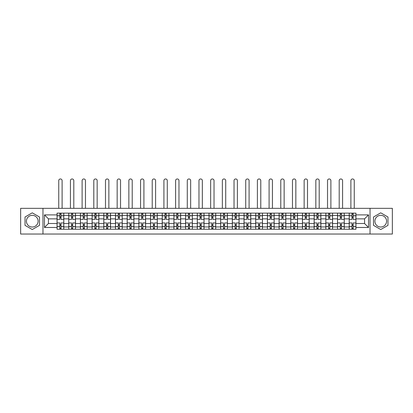 <?xml version="1.0" encoding="UTF-8"?>
<svg xmlns="http://www.w3.org/2000/svg" width="413" height="413" viewBox="0 0 413 413"><rect width="100%" height="100%" fill="white"/><g stroke="black" fill="none" stroke-linecap="round" stroke-linejoin="round"><path stroke-width="0.62" d="M32.26 227.026A5.844 5.844 0 0 1 26.417 221.182A5.844 5.844 0 0 1 32.26 215.338A5.844 5.844 0 0 1 38.104 221.182A5.844 5.844 0 0 1 32.26 227.026M380.74 227.026A5.844 5.844 0 0 1 374.896 221.182A5.844 5.844 0 0 1 380.74 215.338A5.844 5.844 0 0 1 386.583 221.182A5.844 5.844 0 0 1 380.74 227.026M370.027 234.032L392.35 234.032L392.35 208.338L20.65 208.338L20.65 234.032L370.027 234.032L370.027 208.338M68.744 229.236L68.744 215.416L63.798 215.416L63.798 229.236M63.798 215.416L63.798 213.129M68.744 215.416L68.744 213.129M75.486 213.129L75.486 229.236M80.427 229.236L80.427 213.129M87.169 213.129L87.169 229.236M92.114 229.236L92.114 213.129M98.857 213.129L98.857 229.236M103.797 229.236L103.797 213.129M110.539 213.129L110.539 229.236M115.485 229.236L115.485 213.129M122.227 213.129L122.227 229.236M127.173 229.236L127.173 213.129M133.915 213.129L133.915 229.236M138.856 229.236L138.856 213.129M145.598 213.129L145.598 229.236M150.544 229.236L150.544 213.129M157.286 213.129L157.286 229.236M162.226 229.236L162.226 213.129M168.969 213.129L168.969 229.236M173.914 229.236L173.914 213.129M180.657 213.129L180.657 229.236M185.602 229.236L185.602 213.129M192.344 213.129L192.344 229.236M197.285 229.236L197.285 213.129M204.027 213.129L204.027 229.236M208.973 229.236L208.973 213.129M215.715 213.129L215.715 229.236M220.656 229.236L220.656 213.129M227.398 213.129L227.398 229.236M232.343 229.236L232.343 213.129M239.086 213.129L239.086 229.236M244.031 229.236L244.031 213.129M250.774 213.129L250.774 229.236M255.714 229.236L255.714 213.129M262.456 213.129L262.456 229.236M267.402 229.236L267.402 213.129M274.144 213.129L274.144 229.236M279.085 229.236L279.085 213.129M285.827 213.129L285.827 229.236M290.773 229.236L290.773 213.129M297.515 213.129L297.515 229.236M302.461 229.236L302.461 213.129M309.203 213.129L309.203 229.236M314.143 229.236L314.143 213.129M320.886 213.129L320.886 229.236M325.831 229.236L325.831 213.129M332.573 213.129L332.573 229.236M337.514 229.236L337.514 213.129M344.256 213.129L344.256 229.236M349.202 229.236L349.202 213.129M349.202 223.505L344.256 223.505M337.514 223.505L332.573 223.505M325.831 223.505L320.886 223.505M314.143 223.505L309.203 223.505M302.461 223.505L297.515 223.505M290.773 223.505L285.827 223.505M279.085 223.505L274.144 223.505M267.402 223.505L262.456 223.505M255.714 223.505L250.774 223.505M244.031 223.505L239.086 223.505M232.343 223.505L227.398 223.505M220.656 223.505L215.715 223.505M208.973 223.505L204.027 223.505M197.285 223.505L192.344 223.505M185.602 223.505L180.657 223.505M173.914 223.505L168.969 223.505M162.226 223.505L157.286 223.505M150.544 223.505L145.598 223.505M138.856 223.505L133.915 223.505M127.173 223.505L122.227 223.505M115.485 223.505L110.539 223.505M103.797 223.505L98.857 223.505M92.114 223.505L87.169 223.505M80.427 223.505L75.486 223.505M68.744 223.505L63.798 223.505M349.202 218.859L344.256 218.859M337.514 218.859L332.573 218.859M325.831 218.859L320.886 218.859M314.143 218.859L309.203 218.859M302.461 218.859L297.515 218.859M290.773 218.859L285.827 218.859M279.085 218.859L274.144 218.859M267.402 218.859L262.456 218.859M255.714 218.859L250.774 218.859M244.031 218.859L239.086 218.859M232.343 218.859L227.398 218.859M220.656 218.859L215.715 218.859M208.973 218.859L204.027 218.859M197.285 218.859L192.344 218.859M185.602 218.859L180.657 218.859M173.914 218.859L168.969 218.859M162.226 218.859L157.286 218.859M150.544 218.859L145.598 218.859M138.856 218.859L133.915 218.859M127.173 218.859L122.227 218.859M115.485 218.859L110.539 218.859M103.797 218.859L98.857 218.859M92.114 218.859L87.169 218.859M80.427 218.859L75.486 218.859M68.744 218.859L63.798 218.859M48.44 223.505L57.056 223.505L57.056 218.859L48.44 218.859L48.44 223.505L44.47 227.475L44.47 214.889L57.056 214.889L57.056 218.859M355.944 218.859L355.944 223.505L364.56 223.505L364.56 218.859L355.944 218.859L355.944 213.129L57.056 213.129L57.056 214.889M355.944 214.889L368.53 214.889L368.53 227.475L355.944 227.475L355.944 223.505M57.056 223.505L57.056 229.236L355.944 229.236L355.944 227.475M57.056 227.475L44.47 227.475M42.973 234.032L42.973 208.338M39.488 217.011L32.26 212.834L25.033 217.011L25.033 225.353L32.26 229.53L39.488 225.353L39.488 217.011M387.967 217.011L380.74 212.834L373.512 217.011L373.512 225.353L380.74 229.53L387.967 225.353L387.967 217.011M61.026 228.11L59.828 228.11M59.828 214.254L61.026 214.254M72.714 228.11L71.511 228.11M71.511 214.254L72.714 214.254M84.397 228.11L83.199 228.11M83.199 214.254L84.397 214.254M96.084 228.11L94.887 228.11M94.887 214.254L96.084 214.254M107.767 228.11L106.569 228.11M106.569 214.254L107.767 214.254M119.455 228.11L118.257 228.11M118.257 214.254L119.455 214.254M131.143 228.11L129.94 228.11M129.94 214.254L131.143 214.254M142.826 228.11L141.628 228.11M141.628 214.254L142.826 214.254M154.514 228.11L153.316 228.11M153.316 214.254L154.514 214.254M166.196 228.11L164.999 228.11M164.999 214.254L166.196 214.254M177.884 228.11L176.687 228.11M176.687 214.254L177.884 214.254M189.572 228.11L188.374 228.11M188.374 214.254L189.572 214.254M201.255 228.11L200.057 228.11M200.057 214.254L201.255 214.254M212.943 228.11L211.745 228.11M211.745 214.254L212.943 214.254M224.626 228.11L223.428 228.11M223.428 214.254L224.626 214.254M236.313 228.11L235.116 228.11M235.116 214.254L236.313 214.254M248.001 228.11L246.804 228.11M246.804 214.254L248.001 214.254M259.684 228.11L258.486 228.11M258.486 214.254L259.684 214.254M271.372 228.11L270.174 228.11M270.174 214.254L271.372 214.254M283.06 228.11L281.857 228.11M281.857 214.254L283.06 214.254M294.743 228.11L293.545 228.11M293.545 214.254L294.743 214.254M306.431 228.11L305.233 228.11M305.233 214.254L306.431 214.254M318.113 228.11L316.916 228.11M316.916 214.254L318.113 214.254M329.801 228.11L328.603 228.11M328.603 214.254L329.801 214.254M341.489 228.11L340.286 228.11M340.286 214.254L341.489 214.254M353.172 228.11L351.974 228.11M351.974 214.254L353.172 214.254M44.47 214.889L48.44 218.859M364.56 223.505L368.53 227.475M364.56 218.859L368.53 214.889M63.762 229.236L63.762 219.422L61.026 219.422L61.026 213.129M59.828 213.129L59.828 219.422L57.092 219.422L57.092 213.129M62.11 208.338L62.11 180.657A1.683 1.683 0 0 0 60.427 178.968A1.683 1.683 0 0 0 58.739 180.657L58.739 208.338M63.762 219.422L63.762 213.129M57.092 229.236L57.092 222.943L59.828 222.943L59.828 229.236M61.026 229.236L61.026 222.943L63.762 222.943M59.828 217.775L61.026 217.775M57.092 222.943L57.092 219.422M61.026 224.589L59.828 224.589M61.026 228.26L59.828 228.26M59.828 225.565L61.026 225.565M61.026 216.799L59.828 216.799M59.828 214.104L61.026 214.104M75.445 229.236L75.445 219.422L72.714 219.422L72.714 213.129M71.511 213.129L71.511 219.422L68.78 219.422L68.78 213.129M73.798 208.338L73.798 180.657A1.683 1.683 0 0 0 72.115 178.968A1.683 1.683 0 0 0 70.427 180.657L70.427 208.338M75.445 219.422L75.445 213.129M68.78 229.236L68.78 222.943L71.511 222.943L71.511 229.236M72.714 229.236L72.714 222.943L75.445 222.943M71.511 217.775L72.714 217.775M68.78 222.943L68.78 219.422M72.714 224.589L71.511 224.589M72.714 228.26L71.511 228.26M71.511 225.565L72.714 225.565M72.714 216.799L71.511 216.799M71.511 214.104L72.714 214.104M87.133 229.236L87.133 219.422L84.397 219.422L84.397 213.129M83.199 213.129L83.199 219.422L80.463 219.422L80.463 213.129M85.486 208.338L85.486 180.657A1.683 1.683 0 0 0 83.798 178.968A1.683 1.683 0 0 0 82.115 180.657L82.115 208.338M87.133 219.422L87.133 213.129M80.463 229.236L80.463 222.943L83.199 222.943L83.199 229.236M84.397 229.236L84.397 222.943L87.133 222.943M83.199 217.775L84.397 217.775M80.463 222.943L80.463 219.422M84.397 224.589L83.199 224.589M84.397 228.26L83.199 228.26M83.199 225.565L84.397 225.565M84.397 216.799L83.199 216.799M83.199 214.104L84.397 214.104M98.815 229.236L98.815 219.422L96.084 219.422L96.084 213.129M94.887 213.129L94.887 219.422L92.151 219.422L92.151 213.129M97.169 208.338L97.169 180.657A1.683 1.683 0 0 0 95.486 178.968A1.683 1.683 0 0 0 93.797 180.657L93.797 208.338M98.815 219.422L98.815 213.129M92.151 229.236L92.151 222.943L94.887 222.943L94.887 229.236M96.084 229.236L96.084 222.943L98.815 222.943M94.887 217.775L96.084 217.775M92.151 222.943L92.151 219.422M96.084 224.589L94.887 224.589M96.084 228.26L94.887 228.26M94.887 225.565L96.084 225.565M96.084 216.799L94.887 216.799M94.887 214.104L96.084 214.104M110.503 229.236L110.503 219.422L107.767 219.422L107.767 213.129M106.569 213.129L106.569 219.422L103.839 219.422L103.839 213.129M108.856 208.338L108.856 180.657A1.683 1.683 0 0 0 107.168 178.968A1.683 1.683 0 0 0 105.485 180.657L105.485 208.338M110.503 219.422L110.503 213.129M103.839 229.236L103.839 222.943L106.569 222.943L106.569 229.236M107.767 229.236L107.767 222.943L110.503 222.943M106.569 217.775L107.767 217.775M103.839 222.943L103.839 219.422M107.767 224.589L106.569 224.589M107.767 228.26L106.569 228.26M106.569 225.565L107.767 225.565M107.767 216.799L106.569 216.799M106.569 214.104L107.767 214.104M122.191 229.236L122.191 219.422L119.455 219.422L119.455 213.129M118.257 213.129L118.257 219.422L115.521 219.422L115.521 213.129M120.539 208.338L120.539 180.657A1.683 1.683 0 0 0 118.856 178.968A1.683 1.683 0 0 0 117.168 180.657L117.168 208.338M122.191 219.422L122.191 213.129M115.521 229.236L115.521 222.943L118.257 222.943L118.257 229.236M119.455 229.236L119.455 222.943L122.191 222.943M118.257 217.775L119.455 217.775M115.521 222.943L115.521 219.422M119.455 224.589L118.257 224.589M119.455 228.26L118.257 228.26M118.257 225.565L119.455 225.565M119.455 216.799L118.257 216.799M118.257 214.104L119.455 214.104M133.874 229.236L133.874 219.422L131.143 219.422L131.143 213.129M129.94 213.129L129.94 219.422L127.209 219.422L127.209 213.129M132.227 208.338L132.227 180.657A1.683 1.683 0 0 0 130.544 178.968A1.683 1.683 0 0 0 128.856 180.657L128.856 208.338M133.874 219.422L133.874 213.129M127.209 229.236L127.209 222.943L129.94 222.943L129.94 229.236M131.143 229.236L131.143 222.943L133.874 222.943M129.94 217.775L131.143 217.775M127.209 222.943L127.209 219.422M131.143 224.589L129.94 224.589M131.143 228.26L129.94 228.26M129.94 225.565L131.143 225.565M131.143 216.799L129.94 216.799M129.94 214.104L131.143 214.104M145.562 229.236L145.562 219.422L142.826 219.422L142.826 213.129M141.628 213.129L141.628 219.422L138.892 219.422L138.892 213.129M143.915 208.338L143.915 180.657A1.683 1.683 0 0 0 142.227 178.968A1.683 1.683 0 0 0 140.544 180.657L140.544 208.338M145.562 219.422L145.562 213.129M138.892 229.236L138.892 222.943L141.628 222.943L141.628 229.236M142.826 229.236L142.826 222.943L145.562 222.943M141.628 217.775L142.826 217.775M138.892 222.943L138.892 219.422M142.826 224.589L141.628 224.589M142.826 228.26L141.628 228.26M141.628 225.565L142.826 225.565M142.826 216.799L141.628 216.799M141.628 214.104L142.826 214.104M157.245 229.236L157.245 219.422L154.514 219.422L154.514 213.129M153.316 213.129L153.316 219.422L150.58 219.422L150.58 213.129M155.598 208.338L155.598 180.657A1.683 1.683 0 0 0 153.915 178.968A1.683 1.683 0 0 0 152.227 180.657L152.227 208.338M157.245 219.422L157.245 213.129M150.58 229.236L150.58 222.943L153.316 222.943L153.316 229.236M154.514 229.236L154.514 222.943L157.245 222.943M153.316 217.775L154.514 217.775M150.58 222.943L150.58 219.422M154.514 224.589L153.316 224.589M154.514 228.26L153.316 228.26M153.316 225.565L154.514 225.565M154.514 216.799L153.316 216.799M153.316 214.104L154.514 214.104M168.932 229.236L168.932 219.422L166.196 219.422L166.196 213.129M164.999 213.129L164.999 219.422L162.268 219.422L162.268 213.129M167.286 208.338L167.286 180.657A1.683 1.683 0 0 0 165.598 178.968A1.683 1.683 0 0 0 163.915 180.657L163.915 208.338M168.932 219.422L168.932 213.129M162.268 229.236L162.268 222.943L164.999 222.943L164.999 229.236M166.196 229.236L166.196 222.943L168.932 222.943M164.999 217.775L166.196 217.775M162.268 222.943L162.268 219.422M166.196 224.589L164.999 224.589M166.196 228.26L164.999 228.26M164.999 225.565L166.196 225.565M166.196 216.799L164.999 216.799M164.999 214.104L166.196 214.104M180.62 229.236L180.62 219.422L177.884 219.422L177.884 213.129M176.687 213.129L176.687 219.422L173.95 219.422L173.95 213.129M178.968 208.338L178.968 180.657A1.683 1.683 0 0 0 177.285 178.968A1.683 1.683 0 0 0 175.602 180.657L175.602 208.338M180.62 219.422L180.62 213.129M173.95 229.236L173.95 222.943L176.687 222.943L176.687 229.236M177.884 229.236L177.884 222.943L180.62 222.943M176.687 217.775L177.884 217.775M173.95 222.943L173.95 219.422M177.884 224.589L176.687 224.589M177.884 228.26L176.687 228.26M176.687 225.565L177.884 225.565M177.884 216.799L176.687 216.799M176.687 214.104L177.884 214.104M192.303 229.236L192.303 219.422L189.572 219.422L189.572 213.129M188.374 213.129L188.374 219.422L185.638 219.422L185.638 213.129M190.656 208.338L190.656 180.657A1.683 1.683 0 0 0 188.973 178.968A1.683 1.683 0 0 0 187.285 180.657L187.285 208.338M192.303 219.422L192.303 213.129M185.638 229.236L185.638 222.943L188.374 222.943L188.374 229.236M189.572 229.236L189.572 222.943L192.303 222.943M188.374 217.775L189.572 217.775M185.638 222.943L185.638 219.422M189.572 224.589L188.374 224.589M189.572 228.26L188.374 228.26M188.374 225.565L189.572 225.565M189.572 216.799L188.374 216.799M188.374 214.104L189.572 214.104M203.991 229.236L203.991 219.422L201.255 219.422L201.255 213.129M200.057 213.129L200.057 219.422L197.321 219.422L197.321 213.129M202.344 208.338L202.344 180.657A1.683 1.683 0 0 0 200.656 178.968A1.683 1.683 0 0 0 198.973 180.657L198.973 208.338M203.991 219.422L203.991 213.129M197.321 229.236L197.321 222.943L200.057 222.943L200.057 229.236M201.255 229.236L201.255 222.943L203.991 222.943M200.057 217.775L201.255 217.775M197.321 222.943L197.321 219.422M201.255 224.589L200.057 224.589M201.255 228.26L200.057 228.26M200.057 225.565L201.255 225.565M201.255 216.799L200.057 216.799M200.057 214.104L201.255 214.104M215.679 229.236L215.679 219.422L212.943 219.422L212.943 213.129M211.745 213.129L211.745 219.422L209.009 219.422L209.009 213.129M214.027 208.338L214.027 180.657A1.683 1.683 0 0 0 212.344 178.968A1.683 1.683 0 0 0 210.656 180.657L210.656 208.338M215.679 219.422L215.679 213.129M209.009 229.236L209.009 222.943L211.745 222.943L211.745 229.236M212.943 229.236L212.943 222.943L215.679 222.943M211.745 217.775L212.943 217.775M209.009 222.943L209.009 219.422M212.943 224.589L211.745 224.589M212.943 228.26L211.745 228.26M211.745 225.565L212.943 225.565M212.943 216.799L211.745 216.799M211.745 214.104L212.943 214.104M227.362 229.236L227.362 219.422L224.626 219.422L224.626 213.129M223.428 213.129L223.428 219.422L220.697 219.422L220.697 213.129M225.715 208.338L225.715 180.657A1.683 1.683 0 0 0 224.027 178.968A1.683 1.683 0 0 0 222.344 180.657L222.344 208.338M227.362 219.422L227.362 213.129M220.697 229.236L220.697 222.943L223.428 222.943L223.428 229.236M224.626 229.236L224.626 222.943L227.362 222.943M223.428 217.775L224.626 217.775M220.697 222.943L220.697 219.422M224.626 224.589L223.428 224.589M224.626 228.26L223.428 228.26M223.428 225.565L224.626 225.565M224.626 216.799L223.428 216.799M223.428 214.104L224.626 214.104M239.05 229.236L239.05 219.422L236.313 219.422L236.313 213.129M235.116 213.129L235.116 219.422L232.38 219.422L232.38 213.129M237.398 208.338L237.398 180.657A1.683 1.683 0 0 0 235.715 178.968A1.683 1.683 0 0 0 234.032 180.657L234.032 208.338M239.05 219.422L239.05 213.129M232.38 229.236L232.38 222.943L235.116 222.943L235.116 229.236M236.313 229.236L236.313 222.943L239.05 222.943M235.116 217.775L236.313 217.775M232.38 222.943L232.38 219.422M236.313 224.589L235.116 224.589M236.313 228.26L235.116 228.26M235.116 225.565L236.313 225.565M236.313 216.799L235.116 216.799M235.116 214.104L236.313 214.104M250.732 229.236L250.732 219.422L248.001 219.422L248.001 213.129M246.804 213.129L246.804 219.422L244.068 219.422L244.068 213.129M249.085 208.338L249.085 180.657A1.683 1.683 0 0 0 247.402 178.968A1.683 1.683 0 0 0 245.714 180.657L245.714 208.338M250.732 219.422L250.732 213.129M244.068 229.236L244.068 222.943L246.804 222.943L246.804 229.236M248.001 229.236L248.001 222.943L250.732 222.943M246.804 217.775L248.001 217.775M244.068 222.943L244.068 219.422M248.001 224.589L246.804 224.589M248.001 228.26L246.804 228.26M246.804 225.565L248.001 225.565M248.001 216.799L246.804 216.799M246.804 214.104L248.001 214.104M262.42 229.236L262.42 219.422L259.684 219.422L259.684 213.129M258.486 213.129L258.486 219.422L255.755 219.422L255.755 213.129M260.773 208.338L260.773 180.657A1.683 1.683 0 0 0 259.085 178.968A1.683 1.683 0 0 0 257.402 180.657L257.402 208.338M262.42 219.422L262.42 213.129M255.755 229.236L255.755 222.943L258.486 222.943L258.486 229.236M259.684 229.236L259.684 222.943L262.42 222.943M258.486 217.775L259.684 217.775M255.755 222.943L255.755 219.422M259.684 224.589L258.486 224.589M259.684 228.26L258.486 228.26M258.486 225.565L259.684 225.565M259.684 216.799L258.486 216.799M258.486 214.104L259.684 214.104M274.108 229.236L274.108 219.422L271.372 219.422L271.372 213.129M270.174 213.129L270.174 219.422L267.438 219.422L267.438 213.129M272.456 208.338L272.456 180.657A1.683 1.683 0 0 0 270.773 178.968A1.683 1.683 0 0 0 269.085 180.657L269.085 208.338M274.108 219.422L274.108 213.129M267.438 229.236L267.438 222.943L270.174 222.943L270.174 229.236M271.372 229.236L271.372 222.943L274.108 222.943M270.174 217.775L271.372 217.775M267.438 222.943L267.438 219.422M271.372 224.589L270.174 224.589M271.372 228.26L270.174 228.26M270.174 225.565L271.372 225.565M271.372 216.799L270.174 216.799M270.174 214.104L271.372 214.104M285.791 229.236L285.791 219.422L283.06 219.422L283.06 213.129M281.857 213.129L281.857 219.422L279.126 219.422L279.126 213.129M284.144 208.338L284.144 180.657A1.683 1.683 0 0 0 282.456 178.968A1.683 1.683 0 0 0 280.773 180.657L280.773 208.338M285.791 219.422L285.791 213.129M279.126 229.236L279.126 222.943L281.857 222.943L281.857 229.236M283.06 229.236L283.06 222.943L285.791 222.943M281.857 217.775L283.06 217.775M279.126 222.943L279.126 219.422M283.06 224.589L281.857 224.589M283.06 228.26L281.857 228.26M281.857 225.565L283.06 225.565M283.06 216.799L281.857 216.799M281.857 214.104L283.06 214.104M297.479 229.236L297.479 219.422L294.743 219.422L294.743 213.129M293.545 213.129L293.545 219.422L290.809 219.422L290.809 213.129M295.832 208.338L295.832 180.657A1.683 1.683 0 0 0 294.144 178.968A1.683 1.683 0 0 0 292.461 180.657L292.461 208.338M297.479 219.422L297.479 213.129M290.809 229.236L290.809 222.943L293.545 222.943L293.545 229.236M294.743 229.236L294.743 222.943L297.479 222.943M293.545 217.775L294.743 217.775M290.809 222.943L290.809 219.422M294.743 224.589L293.545 224.589M294.743 228.26L293.545 228.26M293.545 225.565L294.743 225.565M294.743 216.799L293.545 216.799M293.545 214.104L294.743 214.104M309.161 229.236L309.161 219.422L306.431 219.422L306.431 213.129M305.233 213.129L305.233 219.422L302.497 219.422L302.497 213.129M307.515 208.338L307.515 180.657A1.683 1.683 0 0 0 305.832 178.968A1.683 1.683 0 0 0 304.144 180.657L304.144 208.338M309.161 219.422L309.161 213.129M302.497 229.236L302.497 222.943L305.233 222.943L305.233 229.236M306.431 229.236L306.431 222.943L309.161 222.943M305.233 217.775L306.431 217.775M302.497 222.943L302.497 219.422M306.431 224.589L305.233 224.589M306.431 228.26L305.233 228.26M305.233 225.565L306.431 225.565M306.431 216.799L305.233 216.799M305.233 214.104L306.431 214.104M320.849 229.236L320.849 219.422L318.113 219.422L318.113 213.129M316.916 213.129L316.916 219.422L314.185 219.422L314.185 213.129M319.203 208.338L319.203 180.657A1.683 1.683 0 0 0 317.514 178.968A1.683 1.683 0 0 0 315.831 180.657L315.831 208.338M320.849 219.422L320.849 213.129M314.185 229.236L314.185 222.943L316.916 222.943L316.916 229.236M318.113 229.236L318.113 222.943L320.849 222.943M316.916 217.775L318.113 217.775M314.185 222.943L314.185 219.422M318.113 224.589L316.916 224.589M318.113 228.26L316.916 228.26M316.916 225.565L318.113 225.565M318.113 216.799L316.916 216.799M316.916 214.104L318.113 214.104M332.537 229.236L332.537 219.422L329.801 219.422L329.801 213.129M328.603 213.129L328.603 219.422L325.867 219.422L325.867 213.129M330.885 208.338L330.885 180.657A1.683 1.683 0 0 0 329.202 178.968A1.683 1.683 0 0 0 327.514 180.657L327.514 208.338M332.537 219.422L332.537 213.129M325.867 229.236L325.867 222.943L328.603 222.943L328.603 229.236M329.801 229.236L329.801 222.943L332.537 222.943M328.603 217.775L329.801 217.775M325.867 222.943L325.867 219.422M329.801 224.589L328.603 224.589M329.801 228.26L328.603 228.26M328.603 225.565L329.801 225.565M329.801 216.799L328.603 216.799M328.603 214.104L329.801 214.104M344.22 229.236L344.22 219.422L341.489 219.422L341.489 213.129M340.286 213.129L340.286 219.422L337.555 219.422L337.555 213.129M342.573 208.338L342.573 180.657A1.683 1.683 0 0 0 340.885 178.968A1.683 1.683 0 0 0 339.202 180.657L339.202 208.338M344.22 219.422L344.22 213.129M337.555 229.236L337.555 222.943L340.286 222.943L340.286 229.236M341.489 229.236L341.489 222.943L344.22 222.943M340.286 217.775L341.489 217.775M337.555 222.943L337.555 219.422M341.489 224.589L340.286 224.589M341.489 228.26L340.286 228.26M340.286 225.565L341.489 225.565M341.489 216.799L340.286 216.799M340.286 214.104L341.489 214.104M355.908 229.236L355.908 219.422L353.172 219.422L353.172 213.129M351.974 213.129L351.974 219.422L349.238 219.422L349.238 213.129M354.261 208.338L354.261 180.657A1.683 1.683 0 0 0 352.573 178.968A1.683 1.683 0 0 0 350.89 180.657L350.89 208.338M355.908 219.422L355.908 213.129M349.238 229.236L349.238 222.943L351.974 222.943L351.974 229.236M353.172 229.236L353.172 222.943L355.908 222.943M351.974 217.775L353.172 217.775M349.238 222.943L349.238 219.422M353.172 224.589L351.974 224.589M353.172 228.26L351.974 228.26M351.974 225.565L353.172 225.565M353.172 216.799L351.974 216.799M351.974 214.104L353.172 214.104M337.514 215.416L332.573 215.416M325.831 215.416L320.886 215.416M314.143 215.416L309.203 215.416M302.461 215.416L297.515 215.416M290.773 215.416L285.827 215.416M279.085 215.416L274.144 215.416M267.402 215.416L262.456 215.416M255.714 215.416L250.774 215.416M244.031 215.416L239.086 215.416M232.343 215.416L227.398 215.416M220.656 215.416L215.715 215.416M208.973 215.416L204.027 215.416M197.285 215.416L192.344 215.416M185.602 215.416L180.657 215.416M173.914 215.416L168.969 215.416M162.226 215.416L157.286 215.416M150.544 215.416L145.598 215.416M138.856 215.416L133.915 215.416M127.173 215.416L122.227 215.416M115.485 215.416L110.539 215.416M103.797 215.416L98.857 215.416M92.114 215.416L87.169 215.416M80.427 215.416L75.486 215.416M349.202 215.416L344.256 215.416M337.514 226.949L332.573 226.949M325.831 226.949L320.886 226.949M314.143 226.949L309.203 226.949M302.461 226.949L297.515 226.949M290.773 226.949L285.827 226.949M279.085 226.949L274.144 226.949M267.402 226.949L262.456 226.949M255.714 226.949L250.774 226.949M244.031 226.949L239.086 226.949M232.343 226.949L227.398 226.949M220.656 226.949L215.715 226.949M208.973 226.949L204.027 226.949M197.285 226.949L192.344 226.949M185.602 226.949L180.657 226.949M173.914 226.949L168.969 226.949M162.226 226.949L157.286 226.949M150.544 226.949L145.598 226.949M138.856 226.949L133.915 226.949M127.173 226.949L122.227 226.949M115.485 226.949L110.539 226.949M103.797 226.949L98.857 226.949M92.114 226.949L87.169 226.949M80.427 226.949L75.486 226.949M68.744 226.949L63.798 226.949M349.202 226.949L344.256 226.949M63.762 215.715L61.026 215.715M59.828 215.715L57.092 215.715M59.828 215.813L57.092 215.813M59.828 226.551L57.092 226.551M59.828 226.649L57.092 226.649M63.762 226.649L61.026 226.649M63.762 215.813L61.026 215.813M63.762 226.551L61.026 226.551M75.445 215.715L72.714 215.715M71.511 215.715L68.78 215.715M71.511 215.813L68.78 215.813M71.511 226.551L68.78 226.551M71.511 226.649L68.78 226.649M75.445 226.649L72.714 226.649M75.445 215.813L72.714 215.813M75.445 226.551L72.714 226.551M87.133 215.715L84.397 215.715M83.199 215.715L80.463 215.715M83.199 215.813L80.463 215.813M83.199 226.551L80.463 226.551M83.199 226.649L80.463 226.649M87.133 226.649L84.397 226.649M87.133 215.813L84.397 215.813M87.133 226.551L84.397 226.551M98.815 215.715L96.084 215.715M94.887 215.715L92.151 215.715M94.887 215.813L92.151 215.813M94.887 226.551L92.151 226.551M94.887 226.649L92.151 226.649M98.815 226.649L96.084 226.649M98.815 215.813L96.084 215.813M98.815 226.551L96.084 226.551M110.503 215.715L107.767 215.715M106.569 215.715L103.839 215.715M106.569 215.813L103.839 215.813M106.569 226.551L103.839 226.551M106.569 226.649L103.839 226.649M110.503 226.649L107.767 226.649M110.503 215.813L107.767 215.813M110.503 226.551L107.767 226.551M122.191 215.715L119.455 215.715M118.257 215.715L115.521 215.715M118.257 215.813L115.521 215.813M118.257 226.551L115.521 226.551M118.257 226.649L115.521 226.649M122.191 226.649L119.455 226.649M122.191 215.813L119.455 215.813M122.191 226.551L119.455 226.551M133.874 215.715L131.143 215.715M129.94 215.715L127.209 215.715M129.94 215.813L127.209 215.813M129.94 226.551L127.209 226.551M129.94 226.649L127.209 226.649M133.874 226.649L131.143 226.649M133.874 215.813L131.143 215.813M133.874 226.551L131.143 226.551M145.562 215.715L142.826 215.715M141.628 215.715L138.892 215.715M141.628 215.813L138.892 215.813M141.628 226.551L138.892 226.551M141.628 226.649L138.892 226.649M145.562 226.649L142.826 226.649M145.562 215.813L142.826 215.813M145.562 226.551L142.826 226.551M157.245 215.715L154.514 215.715M153.316 215.715L150.58 215.715M153.316 215.813L150.58 215.813M153.316 226.551L150.58 226.551M153.316 226.649L150.58 226.649M157.245 226.649L154.514 226.649M157.245 215.813L154.514 215.813M157.245 226.551L154.514 226.551M168.932 215.715L166.196 215.715M164.999 215.715L162.268 215.715M164.999 215.813L162.268 215.813M164.999 226.551L162.268 226.551M164.999 226.649L162.268 226.649M168.932 226.649L166.196 226.649M168.932 215.813L166.196 215.813M168.932 226.551L166.196 226.551M180.62 215.715L177.884 215.715M176.687 215.715L173.95 215.715M176.687 215.813L173.95 215.813M176.687 226.551L173.95 226.551M176.687 226.649L173.95 226.649M180.62 226.649L177.884 226.649M180.62 215.813L177.884 215.813M180.62 226.551L177.884 226.551M192.303 215.715L189.572 215.715M188.374 215.715L185.638 215.715M188.374 215.813L185.638 215.813M188.374 226.551L185.638 226.551M188.374 226.649L185.638 226.649M192.303 226.649L189.572 226.649M192.303 215.813L189.572 215.813M192.303 226.551L189.572 226.551M203.991 215.715L201.255 215.715M200.057 215.715L197.321 215.715M200.057 215.813L197.321 215.813M200.057 226.551L197.321 226.551M200.057 226.649L197.321 226.649M203.991 226.649L201.255 226.649M203.991 215.813L201.255 215.813M203.991 226.551L201.255 226.551M215.679 215.715L212.943 215.715M211.745 215.715L209.009 215.715M211.745 215.813L209.009 215.813M211.745 226.551L209.009 226.551M211.745 226.649L209.009 226.649M215.679 226.649L212.943 226.649M215.679 215.813L212.943 215.813M215.679 226.551L212.943 226.551M227.362 215.715L224.626 215.715M223.428 215.715L220.697 215.715M223.428 215.813L220.697 215.813M223.428 226.551L220.697 226.551M223.428 226.649L220.697 226.649M227.362 226.649L224.626 226.649M227.362 215.813L224.626 215.813M227.362 226.551L224.626 226.551M239.05 215.715L236.313 215.715M235.116 215.715L232.38 215.715M235.116 215.813L232.38 215.813M235.116 226.551L232.38 226.551M235.116 226.649L232.38 226.649M239.05 226.649L236.313 226.649M239.05 215.813L236.313 215.813M239.05 226.551L236.313 226.551M250.732 215.715L248.001 215.715M246.804 215.715L244.068 215.715M246.804 215.813L244.068 215.813M246.804 226.551L244.068 226.551M246.804 226.649L244.068 226.649M250.732 226.649L248.001 226.649M250.732 215.813L248.001 215.813M250.732 226.551L248.001 226.551M262.42 215.715L259.684 215.715M258.486 215.715L255.755 215.715M258.486 215.813L255.755 215.813M258.486 226.551L255.755 226.551M258.486 226.649L255.755 226.649M262.42 226.649L259.684 226.649M262.42 215.813L259.684 215.813M262.42 226.551L259.684 226.551M274.108 215.715L271.372 215.715M270.174 215.715L267.438 215.715M270.174 215.813L267.438 215.813M270.174 226.551L267.438 226.551M270.174 226.649L267.438 226.649M274.108 226.649L271.372 226.649M274.108 215.813L271.372 215.813M274.108 226.551L271.372 226.551M285.791 215.715L283.06 215.715M281.857 215.715L279.126 215.715M281.857 215.813L279.126 215.813M281.857 226.551L279.126 226.551M281.857 226.649L279.126 226.649M285.791 226.649L283.06 226.649M285.791 215.813L283.06 215.813M285.791 226.551L283.06 226.551M297.479 215.715L294.743 215.715M293.545 215.715L290.809 215.715M293.545 215.813L290.809 215.813M293.545 226.551L290.809 226.551M293.545 226.649L290.809 226.649M297.479 226.649L294.743 226.649M297.479 215.813L294.743 215.813M297.479 226.551L294.743 226.551M309.161 215.715L306.431 215.715M305.233 215.715L302.497 215.715M305.233 215.813L302.497 215.813M305.233 226.551L302.497 226.551M305.233 226.649L302.497 226.649M309.161 226.649L306.431 226.649M309.161 215.813L306.431 215.813M309.161 226.551L306.431 226.551M320.849 215.715L318.113 215.715M316.916 215.715L314.185 215.715M316.916 215.813L314.185 215.813M316.916 226.551L314.185 226.551M316.916 226.649L314.185 226.649M320.849 226.649L318.113 226.649M320.849 215.813L318.113 215.813M320.849 226.551L318.113 226.551M332.537 215.715L329.801 215.715M328.603 215.715L325.867 215.715M328.603 215.813L325.867 215.813M328.603 226.551L325.867 226.551M328.603 226.649L325.867 226.649M332.537 226.649L329.801 226.649M332.537 215.813L329.801 215.813M332.537 226.551L329.801 226.551M344.22 215.715L341.489 215.715M340.286 215.715L337.555 215.715M340.286 215.813L337.555 215.813M340.286 226.551L337.555 226.551M340.286 226.649L337.555 226.649M344.22 226.649L341.489 226.649M344.22 215.813L341.489 215.813M344.22 226.551L341.489 226.551M355.908 215.715L353.172 215.715M351.974 215.715L349.238 215.715M351.974 215.813L349.238 215.813M351.974 226.551L349.238 226.551M351.974 226.649L349.238 226.649M355.908 226.649L353.172 226.649M355.908 215.813L353.172 215.813M355.908 226.551L353.172 226.551"/></g></svg>
